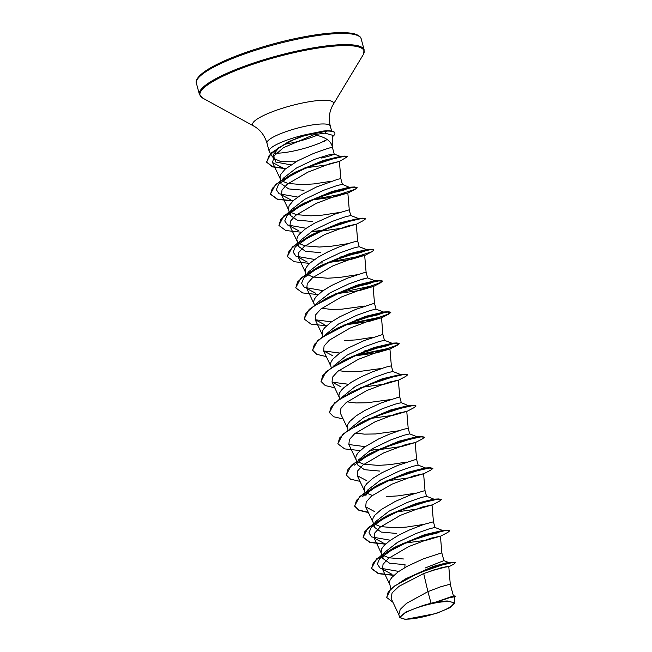 <?xml version="1.0" encoding="UTF-8"?>
<svg xmlns="http://www.w3.org/2000/svg" width="652" height="652" viewBox="0 0 652 652"><rect width="100%" height="100%" fill="white"/><g stroke="black" fill="none" stroke-linecap="round" stroke-linejoin="round"><path stroke-width="0.98" d="M420.01 617.542A27.091 5.379 -15.1 0 1 401.762 615.406A27.091 5.379 -15.1 0 1 433.996 603.198A27.091 5.379 -15.1 0 1 452.243 605.333A27.091 5.379 -15.1 0 1 420.01 617.542M273.962 153.122A32.796 6.512 164.9 0 0 292.324 151.28A32.796 6.512 164.9 0 0 323.449 141.451L325.046 140.889M332.447 147.531L332.496 135.249L324.883 133.122L313.856 134.728C325.332 136.806 331.518 141.052 332.43 147.474L332.414 147.262M285.918 168.485L272.487 166.651L266.603 161.965L271.371 152.878L287.271 142.511L299.578 137.042L323.808 130.979L305.462 134.72A32.796 6.512 164.9 0 0 269.121 151.142A32.796 6.512 164.9 0 0 269.26 151.468L272.487 156.969M304.003 190.294L288.657 188.917L281.656 183.97M297.777 197.075L279.146 193.799L276.334 189.74L278.526 184.41L283.579 178.012L296.448 168.029L314.924 159.218L328.152 155.021L334.117 154.027L340.328 156.439L339.627 157.156M331.249 181.248L314.019 183.905L302.479 184.63L287.801 183.424L281.949 180.93M280.922 181.378L279.961 176.904L280.645 174.524L285.095 169.194L297.744 160.783L313.392 153.53C325.429 149.08 331.778 147.067 332.43 147.474L334.207 154.051M431.037 603.198L422.659 605.586L405.723 612.081L399.676 617.631L398.853 614.583L400.23 609.408L406.457 603.377L427.916 591.641L431.037 603.198A29.283 5.819 -15.1 0 1 434.517 602.456A29.283 5.819 -15.1 0 1 434.688 602.424L453.393 595.977L455.055 595.936L434.688 602.424M453.833 562.211L434.175 566.955L405.683 578.805L433.067 566.474L448.071 562.432L455.528 562.529L454.02 564.078L448.168 567.093L448.763 566.596L441.559 567.664L423.694 573.532L427.916 591.641L440.573 586.824L450.198 584.176L453.45 595.969M390.841 588.764L389.383 582.456L390.075 580.068L391.811 577.476L398.079 571.918L407.166 566.327L422.814 559.074L440.825 553.116L441.86 553.01L443.914 560.622M404.827 567.631L405.014 564.648L389.66 563.263L382.659 558.324L384.582 552.366L397.459 542.382L415.927 533.54L429.334 528.805L434.949 527.46L433.441 521.812L423.735 524.436L409.187 530.068L398.755 535.137L389.668 540.728L383.392 546.286L381.656 548.878L381.102 552.668L382.634 558.332M403.482 558.984L388.812 557.778L382.887 555.227M396.595 533.45L381.265 532.073L374.215 527.134L376.163 521.168L389.024 511.192L407.508 502.35L420.915 497.606L426.506 496.27M423.833 524.404L406.612 527.061L395.071 527.786L380.393 526.58L374.468 524.029M374.215 527.134L372.553 520.06L373.237 517.68L374.973 515.088L381.249 509.53L395.487 501.306L410.89 494.795L424.941 490.589L426.547 496.27L434.183 499.277M365.796 495.936L367.761 489.97L380.605 479.994L399.089 471.151L412.504 466.408L418.079 465.08M372.284 495.455L366.049 492.831M365.096 493.336L364.134 488.87L364.818 486.482L366.554 483.89L372.83 478.332L381.917 472.741L397.557 465.487L415.577 459.53L416.604 459.416L418.128 465.072M379.766 471.062L364.411 469.684L357.41 464.737M358.323 460.051L372.21 448.788L390.67 439.953L404.085 435.218L409.7 433.873L408.185 428.225L402.243 429.652L389.146 434.289L378.649 438.918L364.411 447.142L358.135 452.692L356.399 455.283L355.715 457.671L356.448 461.306M407.003 462.007L389.774 464.672L378.233 465.389L363.563 464.183L357.703 461.689M349.912 428.853L363.775 417.606L382.251 408.763L395.666 404.02L401.257 402.683M398.584 430.817L375.552 433.963L364.378 434.134L355.454 433.067M348.103 430.369L347.296 426.473L347.989 424.093L349.725 421.502L355.992 415.943L365.079 410.352L380.727 403.099L398.739 397.141L399.774 397.027L401.298 402.683M341.493 397.663L355.356 386.408L373.84 377.565L387.255 372.822L392.83 371.493L400.515 374.492L400.214 375.087M390.165 399.619L367.133 402.765L355.959 402.944L347.035 401.868M339.619 398.91L338.885 395.275L339.57 392.895L341.306 390.303L344.012 387.565L351.852 381.917L361.819 376.522L372.308 371.901L385.405 367.255L391.355 365.837L389.929 348.967M333.074 366.465L346.954 355.201L365.422 346.367L378.836 341.632L384.444 340.287L392.096 343.294L390.988 344.313L385.568 346.228L364.818 350.809M381.746 368.421L358.714 371.567L347.54 371.746L338.616 370.67M331.2 367.712L330.466 364.085L331.151 361.697L332.887 359.105L339.162 353.547L348.25 347.956L363.889 340.703L381.901 334.745L382.936 334.639L384.46 340.303M324.655 335.267L338.518 324.02L357.003 315.169L370.409 310.433L376 309.097L383.678 312.104L382.569 313.115L377.158 315.03L356.399 319.619M322.781 336.522L322.047 332.887L322.732 330.507L324.468 327.915L330.743 322.357L339.831 316.766L355.479 309.504L373.49 303.555L374.517 303.441L376.041 309.097M317.255 302.797L330.099 292.821L348.584 283.979L362.007 279.235L367.63 277.907L358.046 280.499M364.916 306.032L341.876 309.178L330.711 309.35L321.786 308.282M314.362 305.323L313.628 301.689L314.313 299.309L316.049 296.717L322.324 291.159L331.412 285.568L347.06 278.314L365.071 272.357L366.098 272.243L367.622 277.899M323.033 290.662L304.402 287.385L301.591 283.335L303.775 277.997L308.828 271.599L321.697 261.615L340.165 252.78L353.58 248.045L359.195 246.692L357.687 241.053L351.738 242.471L338.641 247.116L328.152 251.737L318.184 257.132L310.344 262.78L307.638 265.519L305.902 268.111L305.209 270.498L305.943 274.125M356.497 274.834L339.276 277.491L327.728 278.217L313.058 277.01L307.198 274.516M320.841 252.683L305.511 251.305L298.453 246.374L296.799 239.3L297.483 236.912L299.219 234.321L305.495 228.77L314.582 223.18L335.136 214.035L349.187 209.83L350.792 215.51M314.614 259.463L295.984 256.195L293.172 252.137L295.356 246.798L300.409 240.409L313.27 230.433L331.754 221.582L345.161 216.847L350.752 215.51M348.078 243.636L330.857 246.301L319.317 247.026L304.639 245.82L298.714 243.261M312.422 221.493L297.1 220.115L290.042 215.176L292.006 209.202L304.851 199.235L323.335 190.392L336.75 185.649L342.357 184.304L349.13 187.254L354.598 186.977L357.068 187.531M339.659 212.446L322.438 215.103L310.898 215.828L296.22 214.622L290.36 212.12M290.042 215.176L288.51 209.512L289.064 205.722L293.506 200.392L301.346 194.744L316.603 186.912L337.834 179.243L340.849 178.656L342.373 184.312M425.218 567.973L443.89 560.63M415.422 493.205L398.193 495.862L386.652 496.588M373.335 337.231L356.106 339.888L344.566 340.613M423.694 573.532L399.024 586.319L392.088 592.912L391.118 598.438L399.114 615.292M454.884 602.986L454.362 596.816L449.367 597.745L436.384 602.057L447.362 600.981L454.876 602.986L449.913 607.737L436.343 613.434L405.438 619.4L399.676 617.631M334.207 154.1L330.98 155.6L321.672 158.061M433.295 570.092L446.636 566.572M405.683 578.805L390.833 588.772L386.685 597.371M454.102 597.028L455.389 596.254L455.055 595.936M430.915 570.891L447.948 566.433M455.593 562.79L452.423 562.603L444.102 564.322L418.429 573.108L394.607 585.944L388.119 592.212L386.717 597.501L392.936 602.269M455.389 596.254L450.027 597.33L434.762 602.391M313.856 134.728L283.49 147.67L274.15 155.771L272.552 162.56L282.397 167.645M303.473 168.175L327.361 164.793L339.39 161.411L329.928 163.685L307.858 172.169L287.296 184.157L282.006 190.001L281.525 194.907L290.49 199.667M309.83 200.327L334.549 196.888L347.826 192.992L338.315 195.038L316.22 203.383L295.682 215.372L290.433 221.207L289.936 226.105L298.893 230.865M318.241 231.533L342.96 228.086L356.253 224.182L346.758 226.228L324.647 234.573L304.117 246.562L298.836 252.405L298.372 257.295L307.32 262.055M327.451 262.666L351.689 259.219L364.664 255.38L355.161 257.426L333.058 265.78L312.52 277.76L307.263 283.596L306.766 288.502L315.723 293.261M335.071 293.922L359.79 290.474L373.083 286.57L363.588 288.616L341.485 296.962L320.955 308.95L315.674 314.802L315.209 319.692L324.15 324.443M343.506 325.112L368.209 321.672L381.51 317.768L371.999 319.814L349.896 328.168L329.358 340.148L324.085 346L323.604 350.89L332.553 355.65M351.909 356.318L376.628 352.871L389.912 348.967L380.418 351.012L358.315 359.358L337.785 371.347L332.512 377.19L332.039 382.08L340.98 386.84M360.336 387.508L385.047 384.061L398.348 380.157L388.837 382.211L366.734 390.556L346.196 402.545L340.923 408.388L340.434 413.286L347.687 428.584M368.747 418.706L393.466 415.259L406.742 411.363L397.239 413.409L375.136 421.754L354.615 433.743L349.35 439.587L348.869 444.477M377.948 449.847L402.194 446.392L415.177 442.553L405.666 444.599L383.555 452.953L363.025 464.933L357.761 470.777L357.272 475.675L366.237 480.434M385.585 481.094L410.304 477.655L423.572 473.751L414.069 475.797L391.966 484.151L371.436 496.131L366.188 501.975L365.699 506.865L374.647 511.624M393.995 512.293L418.714 508.845L432.015 504.941L422.496 506.987L400.393 515.341L379.871 527.329L374.598 533.165L374.109 538.063L383.074 542.823M402.423 543.483L427.133 540.043L440.41 536.148L430.907 538.193L408.804 546.539L388.274 558.528L383.026 564.363L382.528 569.261L391.485 574.021M323.449 141.451L323.408 141.321A32.681 6.496 164.9 0 0 327.231 139.536M295.853 161.835L280.808 161.606L273.188 158.126L273.058 154.956L278.461 148.395L289.48 141.345L305.462 134.72M398.788 571.421L380.157 568.153L377.345 564.094L379.529 558.764L397.052 546.156L424.411 534.746L442.602 530.475L437.027 533.108L418.584 537.435M390.369 540.231L371.738 536.955L368.926 532.896L371.11 527.566L388.641 514.958L416 503.548L433.303 499.212L438.772 498.935L441.241 499.489M434.289 499.522L433.882 499.864M367.752 489.962L362.691 496.368L380.222 483.768L407.582 472.35L424.892 468.014L430.353 467.737L432.887 468.413L430.964 470.01L423.246 474.037M354.28 465.169L371.811 452.569L399.163 441.159L416.473 436.816L421.942 436.538L424.476 437.215L422.545 438.82L414.835 442.838M395.096 443.523L393.335 443.841M365.112 446.644L348.901 444.534M356.986 424.998L361.803 422.219M337.85 443.719L342.838 434.151L363.384 421.371L390.735 409.961L408.046 405.625L413.523 405.348L415.984 405.903M401.265 402.667L409.04 405.935M329.431 412.52L334.419 402.952L351.575 391.933L382.317 378.771L400.515 374.492M348.282 384.248L332.072 382.145M340.157 362.602L346.546 358.983L373.906 347.573L392.096 343.294M339.863 353.05L323.62 350.939M331.746 331.403L338.135 327.793L365.487 316.375L383.678 312.104M331.444 321.86L315.234 319.749M323.327 300.213L329.716 296.595L357.076 285.177L374.387 280.841L375.267 280.906L369.684 283.547L351.249 287.866M303.775 277.997L321.297 265.397L348.657 253.978L365.968 249.643L366.848 249.708L365.739 250.727L360.328 252.634L339.57 257.222M295.356 246.798L312.887 234.198L340.246 222.78L358.429 218.51L350.76 215.494M358.535 218.754L358.127 219.105M336.171 225.152L334.411 225.47M306.195 228.273L287.565 224.997L284.753 220.938L286.937 215.608L304.468 203L331.827 191.59L349.13 187.254M350.124 187.564L343.099 190.36L325.992 194.28M278.526 184.41L296.049 171.81L323.099 160.531L340.328 156.439M322.153 161.835L320.132 162.218M290.873 164.858L275.812 162.046L273.058 154.956M394.101 575.113L378.396 573.458L371.477 568.365L376.514 558.935L393.653 547.908L425.161 535.251L447.182 530.125L449.652 530.679M385.682 543.915L369.986 542.26L363.058 537.175L368.095 527.737L385.242 516.718L416.75 504.053L438.772 498.935M398.054 511.135L397.044 511.274M368.266 512.301L358.836 510.076L354.647 505.976L359.676 496.539L376.832 485.52L408.339 472.855L430.353 467.737M389.635 479.945L388.625 480.076M346.269 474.917L351.257 465.349L368.413 454.322L399.92 441.657L421.942 436.538M381.216 448.747L380.206 448.878M359.994 423.124L391.51 410.458L413.523 405.348M351.575 391.933L383.083 379.268L405.104 374.15L407.573 374.704M321.012 381.322L326 371.762L343.156 360.735L374.664 348.07L396.685 342.952L399.154 343.368L396.147 345.478L386.872 348.722L355.968 355.161M312.593 350.124L317.589 340.564L334.737 329.545L366.237 316.88L388.266 311.754L390.735 312.169L387.728 314.28L378.462 317.532L347.549 323.962M304.174 318.926L309.17 309.366L326.318 298.347L357.818 285.682L379.847 280.564L382.317 280.979L379.317 283.09L370.043 286.334L339.13 292.764M295.763 287.736L300.751 278.168L317.899 267.149L349.407 254.484L371.428 249.366L373.898 249.92M287.345 256.538L292.34 246.969L309.488 235.951L340.996 223.286L363.017 218.167L365.479 218.722M322.3 230.376L321.289 230.506M320.116 230.661L311.403 231.542M278.926 225.347L283.922 215.779L301.069 204.752L332.577 192.087L354.598 186.977M313.881 199.178L312.87 199.316M293.098 200.759L277.402 199.113L270.474 194.027L275.503 184.581L292.658 173.554L323.799 161.036L345.071 156.097L347.345 156.602M307.662 167.083L306.619 167.222M323.808 130.979L327.19 130.791L324.883 133.122M393.816 575.374L378.364 573.687L371.55 568.625L373.319 562.7L381.004 555.683L408.429 541.535L437.15 532.171L446.27 530.467L449.725 530.801L447.802 532.399L440.084 536.433M385.405 544.176L369.945 542.488L363.131 537.435L364.9 531.502L372.585 524.493L400.018 510.337L428.731 500.972L437.851 499.269L441.306 499.611L439.383 501.209L431.673 505.227M397.109 511.535L396.131 511.657M368.388 512.57L358.926 510.345L354.712 506.237L356.481 500.312L364.166 493.295L391.599 479.138L420.32 469.782L429.44 468.079L432.887 468.413M388.698 480.337L387.712 480.459M359.969 481.372L350.507 479.147L346.302 475.047L348.062 469.122L355.748 462.105L383.18 447.948L411.901 438.584L421.021 436.881L424.476 437.215M378.241 449.391L370.523 450.157M360.148 450.589L344.696 448.902L337.883 443.849L339.643 437.924L347.329 430.907L374.761 416.75L403.482 407.386L412.602 405.683L416.057 406.025L414.126 407.622L406.408 411.648M343.139 418.983L333.669 416.75L329.464 412.651L331.224 406.726L338.91 399.709L366.342 385.552L395.063 376.196L404.183 374.484L407.639 374.827L405.715 376.424L398.005 380.45M334.72 387.785L325.25 385.56L321.045 381.453L322.813 375.528L330.499 368.519L357.924 354.362L386.644 344.998L395.764 343.294L399.22 343.628L397.304 345.226L380.898 350.637L354.044 355.682M326.302 356.587L316.839 354.362L312.626 350.254L314.394 344.329L322.08 337.32L349.505 323.164L378.225 313.799L387.345 312.096L390.801 312.43L388.885 314.028L372.488 319.439L345.625 324.484M326.481 325.804L311.02 324.117L304.215 319.056L305.975 313.131L313.669 306.122L341.094 291.966L369.806 282.609L378.926 280.898L382.39 281.232L380.466 282.838L372.74 286.864M318.062 294.606L302.601 292.927L295.796 287.866L297.565 281.933L305.25 274.924L332.675 260.767L361.395 251.411L370.515 249.708L373.971 250.042L372.047 251.639L356.049 256.945L329.773 261.965M309.651 263.416L294.191 261.729L287.377 256.668L289.146 250.743L296.831 243.726L324.256 229.577L352.976 220.213L362.096 218.51L365.552 218.844L363.629 220.441L355.91 224.475M321.354 230.767L320.377 230.898M319.325 231.02L311.615 231.786M301.232 232.218L285.772 230.531L278.958 225.478L280.727 219.553L288.412 212.536L315.837 198.379L344.566 189.015L353.677 187.311L357.133 187.654L355.21 189.251L338.812 194.655L311.958 199.699M292.813 201.02L277.361 199.341L270.539 194.28L272.267 188.412L279.822 181.46L306.913 167.385L335.267 158.118L344.109 156.447L347.418 156.725L339.187 161.59M306.693 167.482L305.682 167.605M285.625 168.738L272.446 166.871L266.668 162.226L269.137 155.494L278.795 147.645L293.612 139.764L304.492 135.6L327.263 131.052A32.681 6.496 164.9 0 1 334.867 133.106A32.681 6.496 164.9 0 1 332.487 136.667M422.659 605.586A29.112 5.786 -15.1 0 1 447.362 600.981M334.867 133.106L334.802 132.853A32.681 6.496 164.9 0 0 327.19 130.791M323.213 141.696A32.681 6.496 164.9 0 0 325.209 140.808M196.407 83.293A85.331 16.952 -15.1 0 1 300.817 38.476A85.331 16.952 -15.1 0 1 361.175 38.835L364.175 49.968A85.331 16.952 -15.1 0 0 303.824 49.609A85.331 16.952 -15.1 0 0 199.406 94.426L196.407 83.293C195.062 80.766 197.833 73.953 216.635 64.564C236.513 54.409 270.531 43.407 300.238 37.563C317.247 34.197 331.289 32.551 342.349 32.6C348.967 32.706 353.702 33.366 356.554 34.572C359.513 35.941 361.045 37.368 361.175 38.835M269.121 151.142L266.953 143.114C264.614 135.38 260.246 129.715 253.856 126.121L202.593 98.028A84.956 16.879 -15.1 0 1 224.312 75.55A84.956 16.879 -15.1 0 1 303.954 50.563A84.956 16.879 -15.1 0 1 363.237 54.686L364.175 49.968M253.856 126.121A41.883 8.321 -15.1 0 1 264.565 115.037A41.883 8.321 -15.1 0 1 303.832 102.723A41.883 8.321 -15.1 0 1 333.058 104.752L363.237 54.686M266.953 143.114A32.796 6.512 -15.1 0 1 307.092 125.885A32.796 6.512 -15.1 0 1 330.287 126.023C328.421 118.167 329.35 111.076 333.058 104.752M316.831 135.38A32.796 6.512 -15.1 0 1 291.444 142.992M290.156 143.253A32.796 6.512 -15.1 0 1 284.345 144.279M202.593 98.028L199.406 94.426M357.377 464.746L356.522 461.559M392.879 371.493L391.355 365.829M272.552 162.56L280.352 179.015M339.39 161.411L340.849 178.656M281.517 194.915L288.771 210.213M347.842 192.984L349.268 209.854M289.928 226.105L297.19 241.403M356.261 224.182L357.687 241.053M298.347 257.312L305.601 272.601M364.68 255.38L366.098 272.251M306.766 288.502L314.019 303.799M373.091 286.57L374.517 303.441M315.185 319.7L322.438 334.998M381.51 317.768L382.936 334.639M323.604 350.89L330.857 366.188M332.023 382.088L339.276 397.386M398.348 380.157L399.774 397.027M406.767 411.355L408.185 428.225M348.853 444.485L356.106 459.774M415.177 442.553L416.604 459.424M357.272 475.675L364.525 490.972M423.596 473.751L425.022 490.622M365.69 506.873L372.944 522.17M432.015 504.941L433.441 521.812M374.101 538.071L381.363 553.369M440.434 536.14L441.86 553.01M382.52 569.261L389.774 584.559M448.788 566.588L450.271 584.208M331.648 131.085L330.287 126.023M289.48 141.354L287.271 142.511M397.052 546.156L393.653 547.908M441.722 530.402L447.182 530.125M388.641 514.958L385.242 516.718M380.222 483.768L376.832 485.52M371.811 452.569L368.413 454.322M399.635 374.427L405.104 374.15M346.546 358.983L343.156 360.735M391.216 343.229L396.685 342.952M338.135 327.793L334.737 329.545M382.797 312.031L388.266 311.754M329.716 296.595L326.318 298.347M374.387 280.841L379.847 280.564M321.297 265.397L317.899 267.149M365.968 249.643L371.428 249.366M312.887 234.198L309.488 235.951M357.549 218.444L363.017 218.167M304.468 203L301.069 204.752M296.049 171.81L292.658 173.554M339.586 156.382L345.071 156.097M384.582 552.366L379.529 558.764M442.602 530.475L434.949 527.46M371.11 527.566L376.163 521.168M425.764 468.079L418.087 465.055M417.345 436.881L409.7 433.873M315.739 304.704L317.247 302.789M375.267 280.906L367.606 277.891M366.848 249.708L359.195 246.692M286.937 215.608L291.998 209.202M347.5 193.269L355.21 189.251M322.667 262.927L319.284 263.066M364.338 255.665L372.047 251.639M381.167 318.054L388.885 314.028M389.57 349.26L397.304 345.226M373.164 450.1L369.782 450.239M443.89 560.614L448.527 562.472"/></g></svg>
